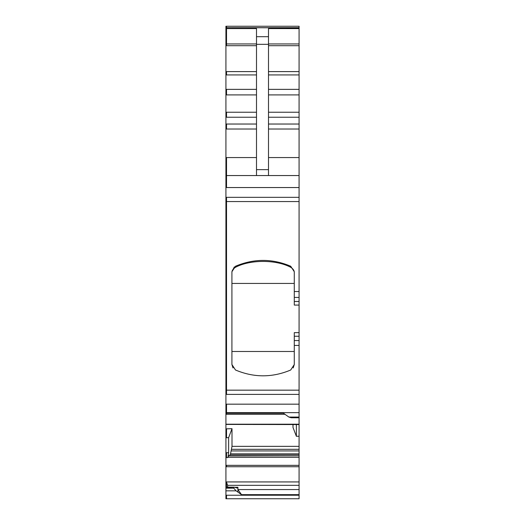 <?xml version="1.0" encoding="UTF-8"?>
<svg xmlns="http://www.w3.org/2000/svg" width="525" height="525" viewBox="0 0 525 525"><rect width="100%" height="100%" fill="white"/><g stroke="black" fill="none" stroke-linecap="round" stroke-linejoin="round"><path stroke-width="0.79" d="M231.919 283.434L294.282 283.434M231.919 351.481L294.282 351.481M299.079 305.071L294.282 305.071L294.282 291.539L299.079 291.539L299.079 424.423M233.002 367.959L231.919 364.521L235.495 370.007C253.897 377.751 272.304 377.751 290.706 370.007L294.282 364.521L294.282 345.417L299.079 345.417M293.193 367.959L294.282 364.521M234.321 266.93L231.919 271.733L235.495 266.234L235.495 267.284C250.11 259.448 276.196 259.501 290.706 267.284C293.291 268.925 294.479 270.808 294.282 272.941M235.495 267.284C232.91 268.918 231.722 270.808 231.919 272.941M299.079 332.653L294.282 332.653L294.282 345.417M231.919 271.733L231.919 364.521M235.495 266.234C253.897 258.477 272.298 258.477 290.706 266.234L294.282 271.733L294.282 291.539M256.502 175.553L256.502 44.323L268.498 44.323L268.498 175.553M268.498 129.025L299.079 129.025L299.079 291.539M299.079 129.025L299.079 26.25L226.524 26.25L299.079 26.25M290.706 267.284L290.706 266.234L294.282 271.733M228.552 455.608L299.079 455.431L228.67 455.431L228.007 457.058L299.079 457.058L299.079 498.75L225.921 498.75L225.921 490.836L236.119 490.836L233.717 488.158L233.717 487.508L234.321 487.193L237.136 487.994M299.079 455.608L299.079 457.058M299.079 455.431L299.079 436.229L296.376 436.295L296.376 424.554M229.655 455.431L230.455 454.197L299.079 454.197M231.998 428.689L228.624 437.673L226.524 437.725L226.524 428.82L231.998 428.689L231.998 446.355L230.455 454.197M299.079 436.229L299.079 424.554L226.524 424.423M299.079 175.553L225.921 175.553L225.921 414.297L226.524 414.297L226.524 413.241L283.487 413.241L288.881 417.06L291.283 417.775L299.079 417.775M233.881 487.193L226.524 487.193L226.524 482.265L227.653 485.323L227.653 487.154M236.716 487.915L237.917 487.292L237.917 489.562L241.513 494.648L236.119 490.836M228.624 437.673L228.624 452.721L228.007 457.058M293.002 424.554L293.002 427.475L296.376 436.295M288.881 417.06L299.079 417.06M256.502 44.323L256.502 36.697L268.498 36.697L268.498 44.323M268.498 36.697L268.498 28.593L299.079 28.593M256.502 36.697L256.502 28.593L226.524 28.593L226.524 43.949L256.502 43.949M250.346 498.75L249.309 498.75L250.346 498.75M225.921 487.154L226.524 487.508L234.321 487.193M299.079 481.93L226.524 481.93L225.921 482.265L225.921 487.686M226.524 437.725L225.921 437.725L225.921 482.265M226.524 428.82L225.921 428.82L225.921 437.725M299.079 424.2L226.524 424.2L225.921 424.548L225.921 428.82M226.524 424.2L225.921 424.423L225.921 414.297M225.921 27.694L226.524 27.694L226.524 26.25L225.921 26.25L225.921 175.553M226.524 487.193L225.921 487.193L225.921 488.158L233.717 488.158M225.921 488.158L225.921 490.836M225.921 487.193L226.524 487.508M256.502 169.634L268.498 169.634M299.079 301.481L294.282 301.481M294.282 297.432L299.079 297.432M268.498 157.566L299.079 157.566M268.498 124.031L299.079 124.031M268.498 117.232L299.079 117.232M268.498 112.238L299.079 112.238M268.498 94.907L299.079 94.907M268.498 89.368L299.079 89.368M268.498 74.931L299.079 74.931M268.498 71.603L299.079 71.603M268.498 45.695L299.079 45.695M268.498 43.949L299.079 43.949M237.917 489.562L237.917 492.102L237.917 489.562L299.079 489.562M230.567 453.902L299.079 453.902M231.361 450.936L299.079 450.936M231.669 449.321L299.079 449.321M294.282 340.548L299.079 340.548M294.282 336.249L299.079 336.249M234.642 487.292L237.917 487.292M227.653 485.323L299.079 485.323M227.955 457.209L299.079 457.209M299.079 465.34L226.524 465.34L226.524 466.732L299.079 466.732M227.843 457.597L226.524 457.597L226.524 452.721L228.624 452.721M231.998 446.355L299.079 446.355M299.079 404.171L226.524 404.171L226.524 412.65L299.079 412.65M299.079 390.16L226.524 390.16L226.524 394.393L299.079 394.393M225.921 390.16L226.524 390.16L226.524 201.561L299.079 201.561M225.921 201.561L226.524 201.561L226.524 197.328L299.079 197.328M256.502 157.566L226.524 157.566L226.524 187.55L299.079 187.55M256.502 129.025L226.524 129.025L226.524 124.031L256.502 124.031M256.502 112.238L226.524 112.238L226.524 117.232L256.502 117.232M256.502 89.368L226.524 89.368L226.524 94.907L256.502 94.907M256.502 74.931L226.524 74.931L226.524 71.603L256.502 71.603M225.921 43.949L226.524 43.949L226.524 45.695L256.502 45.695M299.079 27.687L226.524 27.687L299.079 27.818M226.524 498.75L226.524 495.239L299.079 495.239M241.513 494.648L299.079 494.648M226.524 481.93L225.921 481.93M226.524 466.732L225.921 466.732M226.524 465.34L225.921 465.34M226.524 457.597L225.921 457.597M226.524 452.721L225.921 452.721M226.524 413.241L225.921 413.241M226.524 412.65L225.921 412.65M226.524 404.171L225.921 404.171M226.524 394.393L225.921 394.393M226.524 197.328L225.921 197.328M226.524 187.55L225.921 187.55M226.524 157.566L225.921 157.566M226.524 129.025L225.921 129.025M226.524 124.031L225.921 124.031M226.524 117.232L225.921 117.232M226.524 112.238L225.921 112.238M226.524 94.907L225.921 94.907M226.524 89.368L225.921 89.368M226.524 74.931L225.921 74.931M226.524 71.603L225.921 71.603M226.524 45.695L225.921 45.695M226.524 28.593L225.921 28.593M226.524 27.818L225.921 27.818M226.524 495.239L225.921 495.239M226.524 414.297L284.977 414.297M226.524 487.154L234.032 487.154"/></g></svg>
